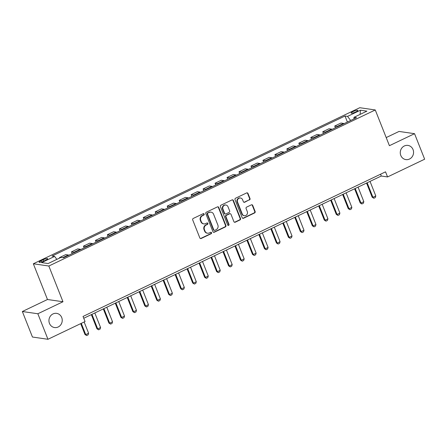 <?xml version="1.0" encoding="UTF-8"?>
<svg xmlns="http://www.w3.org/2000/svg" width="447" height="447" viewBox="0 0 447 447"><rect width="100%" height="100%" fill="white"/><g stroke="black" fill="none" stroke-linecap="round" stroke-linejoin="round"><path stroke-width="0.67" d="M204.162 214.068A0.771 0.715 98.3 0 0 203.223 213.683L193.244 218.454A1.101 1.017 98.3 0 0 192.696 219.907L199.843 237.944A1.101 1.017 98.3 0 0 201.178 238.497L211.163 233.725A0.771 0.715 98.3 0 0 210.995 232.261A0.771 0.715 98.3 0 0 210.604 232.323L209.313 232.937A3.52 3.258 98.3 0 1 205.039 231.172L204.441 229.669A3.52 3.258 98.3 0 1 206.179 225.02L207.469 224.405A0.771 0.715 98.3 0 0 207.302 222.941A0.771 0.715 98.3 0 0 206.916 223.003L205.626 223.617A3.52 3.258 98.3 0 1 201.346 221.852L200.753 220.349A3.52 3.258 98.3 0 1 202.491 215.705L203.782 215.085A0.771 0.715 98.3 0 0 204.162 214.068M203.849 223.897L203.43 223.835A3.52 3.258 98.3 0 1 200.927 221.79L200.334 220.287A3.52 3.258 98.3 0 1 202.072 215.644L203.363 215.024A0.771 0.715 98.3 0 0 203.402 213.627M200.418 238.53A1.101 1.017 98.3 0 0 200.759 238.435L210.744 233.664A0.771 0.715 98.3 0 0 210.777 232.261M207.537 233.217L207.117 233.155A3.52 3.258 98.3 0 1 204.62 231.11L204.022 229.607A3.52 3.258 98.3 0 1 205.76 224.958L207.05 224.344A0.771 0.715 98.3 0 0 207.09 222.947M400.786 155.433A7.169 6.638 98.3 0 0 405.882 159.601A7.169 6.638 98.3 0 0 412.151 156.791A7.169 6.638 98.3 0 0 413.039 149.577A7.169 6.638 98.3 0 0 407.943 145.409A7.169 6.638 98.3 0 0 401.674 148.225A7.169 6.638 98.3 0 0 400.786 155.433M49.461 323.388A7.169 6.638 98.3 0 0 54.556 327.556A7.169 6.638 98.3 0 0 60.826 324.745A7.169 6.638 98.3 0 0 61.714 317.532A7.169 6.638 98.3 0 0 56.618 313.364A7.169 6.638 98.3 0 0 50.349 316.174A7.169 6.638 98.3 0 0 49.461 323.388M353.158 111.526A3.587 0.715 -21.6 0 0 351.163 113.041A3.587 0.715 -21.6 0 0 355.84 111.918A3.587 0.715 -21.6 0 0 357.835 110.403A3.587 0.715 -21.6 0 0 353.158 111.526M249.46 199.982A1.101 1.017 98.3 0 0 250.002 198.529L247.996 193.473A1.101 1.017 98.3 0 0 246.66 192.92L235.575 198.217A1.101 1.017 98.3 0 0 235.027 199.669L242.173 217.706A1.101 1.017 98.3 0 0 243.509 218.259L254.594 212.956A1.101 1.017 98.3 0 0 255.136 211.509L252.717 205.397A1.101 1.017 98.3 0 0 251.382 204.843L246.638 207.112A1.101 1.017 98.3 0 0 246.096 208.565L247.292 211.593A2.939 2.721 98.3 0 1 244.358 215.705A2.939 2.721 98.3 0 1 242.268 213.996L237.564 202.122A2.939 2.721 98.3 0 1 240.503 198.01A2.939 2.721 98.3 0 1 242.592 199.72L243.375 201.698A1.101 1.017 98.3 0 0 244.71 202.251L249.04 199.921A1.101 1.017 98.3 0 0 249.582 198.468L247.577 193.411A1.101 1.017 98.3 0 0 247.001 192.825M389.415 145.694L414.548 133.681L424.65 159.205L387.555 176.939L385.532 171.832L83.03 316.448L85.053 321.549L47.958 339.284L37.85 313.76L62.982 301.747L48.835 266.021L375.268 109.968L389.415 145.694M218.773 207.442A1.101 1.017 98.3 0 0 217.438 206.888L206.352 212.191A1.101 1.017 98.3 0 0 205.804 213.638L212.945 231.675A1.101 1.017 98.3 0 0 214.286 232.228L225.372 226.931A1.101 1.017 98.3 0 0 225.914 225.478L218.773 207.442L218.354 207.38A1.101 1.017 98.3 0 0 217.778 206.793M220.963 205.201L232.049 199.904A1.101 1.017 98.3 0 1 233.384 200.457L240.525 218.494A1.101 1.017 98.3 0 1 239.983 219.946L235.239 222.215A1.101 1.017 98.3 0 1 233.904 221.662L231.004 214.342A1.101 1.017 98.3 0 0 229.669 213.795L226.523 215.298A1.101 1.017 98.3 0 0 225.981 216.75L228.993 224.366A0.771 0.715 98.3 0 1 228.227 225.439A0.771 0.715 98.3 0 1 227.679 224.992L220.416 206.654A1.101 1.017 98.3 0 1 220.963 205.201M43.622 261.149L45.728 260.143A3.475 0.693 -21.6 0 0 47.661 258.673A3.475 0.693 -21.6 0 0 43.136 259.763L41.029 260.769A3.475 0.693 -21.6 0 0 39.096 262.238A3.475 0.693 -21.6 0 0 43.622 261.149M48.835 266.021L33.335 263.769L359.768 107.716L375.268 109.968M347.397 122.048L345.006 116.013L52.075 256.053L54.612 256.416L41.688 262.596L48.136 263.534L61.06 257.355L63.597 257.723L356.527 117.684L353.99 117.315L353.968 118.908M345.006 116.013L347.542 116.382L360.466 110.202L366.914 111.141L353.99 117.315M62.982 301.747L47.477 299.501L22.35 311.514L37.85 313.76M22.35 311.514L32.452 337.032L47.958 339.284M414.548 133.681L399.042 131.435L386.202 137.57M47.477 299.501L33.335 263.769M83.745 318.258L381.269 176.023L387.555 176.939M380.553 174.213L381.269 176.023M54.612 256.416L56.853 259.366M59.686 258.014L59.518 257.589L60.323 257.707M68.821 255.226A4.481 1.442 64.4 0 0 68.274 254.986L65.737 254.617L59.518 257.589M72.174 253.622L71.481 251.873L74.018 252.242A4.481 1.442 64.4 0 1 74.565 252.477M80.784 249.504A4.481 1.442 64.4 0 0 80.242 249.264L77.705 248.895L71.481 251.873M84.142 247.901L83.449 246.152L85.98 246.52A4.481 1.442 64.4 0 1 86.528 246.761M92.752 243.783A4.481 1.442 64.4 0 0 92.205 243.542L89.668 243.179L83.449 246.152M96.105 242.179L95.412 240.43L97.949 240.799A4.481 1.442 64.4 0 1 98.496 241.039M104.721 238.061A4.481 1.442 64.4 0 0 104.173 237.826L101.637 237.458L95.412 240.43M108.073 236.457L107.381 234.709L109.917 235.077A4.481 1.442 64.4 0 1 110.459 235.318M116.684 232.345A4.481 1.442 64.4 0 0 116.136 232.105L113.605 231.736L107.381 234.709M120.042 230.741L119.349 228.987L121.88 229.356A4.481 1.442 64.4 0 1 122.428 229.596M128.652 226.623A4.481 1.442 64.4 0 0 128.105 226.383L125.568 226.014L119.349 228.987M132.005 225.02L131.312 223.271L133.849 223.64A4.481 1.442 64.4 0 1 134.396 223.874M140.615 220.902A4.481 1.442 64.4 0 0 140.067 220.662L137.536 220.293L131.312 223.271M143.973 219.298L143.28 217.549L145.811 217.918A4.481 1.442 64.4 0 1 146.359 218.158M152.583 215.18A4.481 1.442 64.4 0 0 152.036 214.94L149.499 214.577L143.28 217.549M155.936 213.577L155.243 211.828L157.78 212.196A4.481 1.442 64.4 0 1 158.327 212.437M164.546 209.459A4.481 1.442 64.4 0 0 164.004 209.224L161.468 208.855L155.243 211.828M167.904 207.855L167.212 206.106L169.748 206.475A4.481 1.442 64.4 0 1 170.29 206.715M176.515 203.743A4.481 1.442 64.4 0 0 175.967 203.502L173.436 203.134L167.212 206.106M179.873 202.139L179.18 200.385L181.711 200.753A4.481 1.442 64.4 0 1 182.259 200.994M188.483 198.021A4.481 1.442 64.4 0 0 187.936 197.781L185.399 197.412L179.18 200.385M191.836 196.417L191.143 194.668L193.68 195.037A4.481 1.442 64.4 0 1 194.227 195.272M200.446 192.299A4.481 1.442 64.4 0 0 199.898 192.059L197.367 191.69L191.143 194.668M203.804 190.696L203.111 188.947L205.642 189.316A4.481 1.442 64.4 0 1 206.19 189.556M212.414 186.578A4.481 1.442 64.4 0 0 211.867 186.338L209.33 185.974L203.111 188.947M215.767 184.974L215.074 183.225L217.611 183.594A4.481 1.442 64.4 0 1 218.158 183.834M224.377 180.856A4.481 1.442 64.4 0 0 223.835 180.622L221.299 180.253L215.074 183.225M227.735 179.253L227.042 177.504L229.579 177.872A4.481 1.442 64.4 0 1 230.121 178.113M236.346 175.14A4.481 1.442 64.4 0 0 235.798 174.9L233.267 174.531L227.042 177.504M239.704 173.537L239.011 171.782L241.542 172.151A4.481 1.442 64.4 0 1 242.09 172.391M248.314 169.419A4.481 1.442 64.4 0 0 247.767 169.178L245.23 168.81L239.011 171.782M251.667 167.815L250.974 166.066L253.51 166.435A4.481 1.442 64.4 0 1 254.058 166.67M260.277 163.697A4.481 1.442 64.4 0 0 259.729 163.457L257.198 163.088L250.974 166.066M263.635 162.093L262.942 160.344L265.473 160.713A4.481 1.442 64.4 0 1 266.021 160.954M272.245 157.975A4.481 1.442 64.4 0 0 271.698 157.735L269.161 157.372L262.942 160.344M275.598 156.372L274.905 154.623L277.442 154.992A4.481 1.442 64.4 0 1 277.989 155.232M284.208 152.254A4.481 1.442 64.4 0 0 283.666 152.019L281.129 151.65L274.905 154.623M287.566 150.65L286.873 148.901L289.41 149.27A4.481 1.442 64.4 0 1 289.952 149.51M296.177 146.538A4.481 1.442 64.4 0 0 295.629 146.298L293.098 145.929L286.873 148.901M299.535 144.934L298.842 143.18L301.373 143.548A4.481 1.442 64.4 0 1 301.921 143.789M308.145 140.816A4.481 1.442 64.4 0 0 307.597 140.576L305.061 140.207L298.842 143.18M311.498 139.213L310.805 137.464L313.341 137.832A4.481 1.442 64.4 0 1 313.889 138.067M320.108 135.095A4.481 1.442 64.4 0 0 319.56 134.854L317.029 134.486L310.805 137.464M323.466 133.491L322.773 131.742L325.304 132.111A4.481 1.442 64.4 0 1 325.852 132.351M332.076 129.373A4.481 1.442 64.4 0 0 331.529 129.133L328.992 128.77L322.773 131.742M335.429 127.769L334.736 126.02L337.273 126.389A4.481 1.442 64.4 0 1 337.82 126.63M344.039 123.651A4.481 1.442 64.4 0 0 343.497 123.417L340.96 123.048L334.736 126.02M350.666 120.489L347.542 116.382M360.466 110.202L360.098 114.398M213.526 232.261A1.101 1.017 98.3 0 0 213.867 232.166L224.953 226.869A1.101 1.017 98.3 0 0 225.495 225.417L218.354 207.38M207.939 213.096A0.771 0.715 98.3 0 0 207.559 214.113L213.828 229.948A0.771 0.715 98.3 0 0 214.761 230.334L216.124 229.68A3.52 3.258 98.3 0 0 217.862 225.037L213.577 214.214A3.52 3.258 98.3 0 0 209.302 212.448L207.52 213.035A0.771 0.715 98.3 0 0 207.14 214.052L207.559 214.113M214.376 230.395L213.957 230.334A0.771 0.715 98.3 0 1 213.409 229.887L207.14 214.052M211.079 212.169L210.66 212.107A3.52 3.258 98.3 0 0 208.883 212.386L209.302 212.448M207.52 213.035L208.883 212.386M234.479 222.243A1.101 1.017 98.3 0 0 234.82 222.153L239.564 219.885A1.101 1.017 98.3 0 0 240.106 218.432L232.965 200.396A1.101 1.017 98.3 0 0 232.39 199.809M230.222 213.705L229.803 213.644A1.101 1.017 98.3 0 0 229.25 213.733L226.104 215.236A1.101 1.017 98.3 0 0 225.562 216.689L228.573 224.305L228.993 224.366M228.02 225.377A0.771 0.715 98.3 0 0 228.573 224.305M227.998 206.754A2.939 2.721 98.3 0 0 223.338 206.196A2.939 2.721 98.3 0 0 222.975 209.157L224.629 213.342A1.101 1.017 98.3 0 0 225.964 213.895L229.115 212.386A1.101 1.017 98.3 0 0 229.657 210.939L227.998 206.754M225.908 205.044L225.489 204.983A2.939 2.721 98.3 0 0 222.556 209.095L222.975 209.157M225.411 213.979L224.992 213.917A1.101 1.017 98.3 0 1 224.21 213.28L222.556 209.095M243.95 202.284A1.101 1.017 98.3 0 0 244.291 202.189L249.04 199.921M240.503 198.01L240.084 197.948A2.939 2.721 98.3 0 0 237.145 202.061L237.564 202.122M244.358 215.705L243.939 215.644A2.939 2.721 98.3 0 1 241.849 213.934L237.145 202.061M242.749 218.292A1.101 1.017 98.3 0 0 243.09 218.197L254.175 212.901A1.101 1.017 98.3 0 0 254.717 211.448L252.298 205.335A1.101 1.017 98.3 0 0 251.722 204.748M80.683 323.639L84.98 334.501L85.735 334.613L88.607 333.238L84.153 321.98M88.607 333.238L88.104 334.864L86.668 335.552L84.98 334.501M81.281 323.354L85.735 334.613L86.668 335.552M91.344 314.627L96.949 328.78L97.703 328.891L100.575 327.517L94.814 312.967M100.575 327.517L100.067 329.143L98.631 329.83L96.949 328.78M91.942 314.342L97.703 328.891L98.631 329.83M103.307 308.905L108.917 323.058L109.666 323.17L112.538 321.795L106.777 307.245M112.538 321.795L112.035 323.421L110.599 324.109L108.917 323.058M103.905 308.62L109.666 323.17L110.599 324.109M115.276 303.183L120.88 317.342L121.634 317.448L124.506 316.079L118.746 301.529M124.506 316.079L123.998 317.7L122.562 318.387L120.88 317.342M115.874 302.898L121.634 317.448L122.562 318.387M127.244 297.467L132.848 311.62L133.603 311.727L136.475 310.358L130.714 295.808M136.475 310.358L135.966 311.984L134.53 312.665L132.848 311.62M127.842 297.177L133.603 311.727L134.53 312.665M139.207 291.746L144.811 305.899L145.566 306.011L148.438 304.636L142.677 290.086M148.438 304.636L147.935 306.262L146.499 306.949L144.811 305.899M139.805 291.461L145.566 306.011L146.499 306.949M151.175 286.024L156.78 300.177L157.534 300.289L160.406 298.914L154.645 284.365M160.406 298.914L159.897 300.54L158.462 301.228L156.78 300.177M151.773 285.739L157.534 300.289L158.462 301.228M163.138 280.303L168.742 294.456L169.497 294.567L172.369 293.193L166.608 278.643M172.369 293.193L171.866 294.819L170.43 295.506L168.742 294.456M163.736 280.018L169.497 294.567L170.43 295.506M175.107 274.581L180.711 288.74L181.465 288.846L184.337 287.477L178.577 272.927M184.337 287.477L183.829 289.097L182.393 289.785L180.711 288.74M175.705 274.296L181.465 288.846L182.393 289.785M187.075 268.865L192.679 283.018L193.434 283.124L196.306 281.755L190.545 267.205M196.306 281.755L195.797 283.381L194.361 284.063L192.679 283.018M187.673 268.574L193.434 283.124L194.361 284.063M199.038 263.143L204.642 277.296L205.397 277.408L208.268 276.034L202.508 261.484M208.268 276.034L207.76 277.66L206.33 278.347L204.642 277.296M199.636 262.858L205.397 277.408L206.33 278.347M211.006 257.422L216.611 271.575L217.365 271.687L220.237 270.312L214.476 255.762M220.237 270.312L219.728 271.938L218.292 272.625L216.611 271.575M211.604 257.137L217.365 271.687L218.292 272.625M222.969 251.7L228.573 265.853L229.328 265.965L232.2 264.59L226.439 250.041M232.2 264.59L231.697 266.216L230.261 266.904L228.573 265.853M223.567 251.415L229.328 265.965L230.261 266.904M234.938 245.979L240.542 260.137L241.296 260.243L244.168 258.874L238.407 244.325M244.168 258.874L243.66 260.495L242.224 261.182L240.542 260.137M235.535 245.694L241.296 260.243L242.224 261.182M246.906 240.262L252.51 254.416L253.265 254.522L256.137 253.153L250.376 238.603M256.137 253.153L255.628 254.779L254.192 255.46L252.51 254.416M247.504 239.972L253.265 254.522L254.192 255.46M258.869 234.541L264.473 248.694L265.227 248.806L268.099 247.431L262.339 232.881M268.099 247.431L267.591 249.057L266.155 249.744L264.473 248.694M259.467 234.256L265.227 248.806L266.155 249.744M270.837 228.819L276.442 242.972L277.196 243.084L280.068 241.71L274.307 227.16M280.068 241.71L279.559 243.336L278.123 244.023L276.442 242.972M271.435 228.534L277.196 243.084L278.123 244.023M282.8 223.098L288.404 237.251L289.159 237.363L292.031 235.988L286.27 221.438M292.031 235.988L291.528 237.614L290.092 238.301L288.404 237.251M283.398 222.813L289.159 237.363L290.092 238.301M294.769 217.376L300.373 231.535L301.127 231.641L303.999 230.272L298.238 215.722M303.999 230.272L303.491 231.892L302.055 232.58L300.373 231.535M295.366 217.091L301.127 231.641L302.055 232.58M306.737 211.66L312.341 225.813L313.096 225.919L315.968 224.55L310.207 210.001M315.968 224.55L315.459 226.176L314.023 226.858L312.341 225.813M307.335 211.37L313.096 225.919L314.023 226.858M318.7 205.938L324.304 220.092L325.058 220.203L327.93 218.829L322.17 204.279M327.93 218.829L327.422 220.455L325.986 221.142L324.304 220.092M319.298 205.654L325.058 220.203L325.986 221.142M330.668 200.217L336.273 214.37L337.027 214.482L339.899 213.107L334.138 198.557M339.899 213.107L339.39 214.733L337.954 215.42L336.273 214.37M331.266 199.932L337.027 214.482L337.954 215.42M342.631 194.495L348.235 208.648L348.99 208.76L351.862 207.386L346.101 192.836M351.862 207.386L351.359 209.012L349.923 209.699L348.235 208.648M343.229 194.21L348.99 208.76L349.923 209.699M354.6 188.774L360.204 202.932L360.958 203.039L363.83 201.67L358.069 187.12M363.83 201.67L363.322 203.29L361.886 203.977L360.204 202.932M355.197 188.489L360.958 203.039L361.886 203.977M366.568 183.058L372.172 197.211L372.927 197.317L375.793 195.948L370.032 181.398M375.793 195.948L375.29 197.574L373.854 198.256L372.172 197.211M367.16 182.767L372.927 197.317L373.854 198.256M68.274 254.986L62.792 257.606M80.242 249.264L74.018 252.242M92.205 243.542L85.98 246.52M104.173 237.826L97.949 240.799M116.136 232.105L109.917 235.077M128.105 226.383L121.88 229.356M140.067 220.662L133.849 223.64M152.036 214.94L145.811 217.918M164.004 209.224L157.78 212.196M175.967 203.502L169.748 206.475M187.936 197.781L181.711 200.753M199.898 192.059L193.68 195.037M211.867 186.338L205.642 189.316M223.835 180.622L217.611 183.594M235.798 174.9L229.579 177.872M247.767 169.178L241.542 172.151M259.729 163.457L253.51 166.435M271.698 157.735L265.473 160.713M283.666 152.019L277.442 154.992M295.629 146.298L289.41 149.27M307.597 140.576L301.373 143.548M319.56 134.854L313.341 137.832M331.529 129.133L325.304 132.111M343.497 123.417L337.273 126.389M41.51 261.987L41.029 260.769M43.672 261.126L43.136 259.763M202.072 215.644L202.491 215.705M200.334 220.287L200.753 220.349M200.927 221.79L201.346 221.852M207.05 224.344L207.469 224.405M205.76 224.958L206.179 225.02M204.022 229.607L204.441 229.669M204.62 231.11L205.039 231.172M210.744 233.664L211.163 233.725M200.759 238.435L201.178 238.497M203.363 215.024L203.782 215.085M225.495 225.417L225.914 225.478M224.953 226.869L225.372 226.931M213.867 232.166L214.286 232.228M213.409 229.887L213.828 229.948M232.965 200.396L233.384 200.457M240.106 218.432L240.525 218.494M239.564 219.885L239.983 219.946M234.82 222.153L235.239 222.215M229.25 213.733L229.669 213.795M226.104 215.236L226.523 215.298M225.562 216.689L225.981 216.75M224.21 213.28L224.629 213.342M244.291 202.189L244.71 202.251M241.849 213.934L242.268 213.996M252.298 205.335L252.717 205.397M254.717 211.448L255.136 211.509M254.175 212.901L254.594 212.956M243.09 218.197L243.509 218.259M247.577 193.411L247.996 193.473M249.582 198.468L250.002 198.529"/></g></svg>
